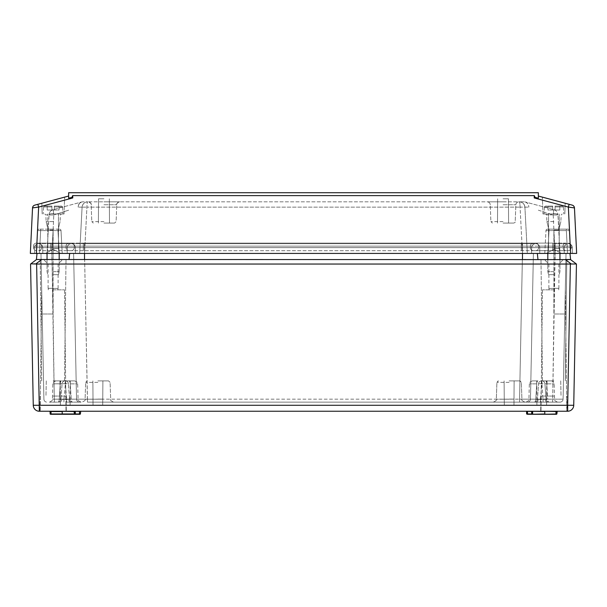 <?xml version="1.0" encoding="UTF-8"?>
<svg xmlns="http://www.w3.org/2000/svg" width="607" height="607" viewBox="0 0 607 607"><rect width="100%" height="100%" fill="white"/><g stroke="black" fill="none" stroke-linecap="round" stroke-linejoin="round"><path stroke-width="0.46" stroke-dasharray="3.04 2.28" d="M538.356 196.053L538.356 198.17L538.356 196.053L569.146 204.309L568.364 207.093L570.588 253.423L36.412 253.423L84.517 253.423L36.412 253.423L38.636 207.093L72.749 197.95L72.089 197.184A63.265 3.035 -89 0 1 72.787 195.613L534.213 195.613A63.265 3.035 89 0 1 534.911 197.184L535.237 197.465A244.151 3.035 15 0 1 538.356 198.17L538.356 192.722L68.644 192.722L68.644 198.17A244.151 3.035 165 0 1 71.763 197.465L72.089 197.184M68.644 198.17L68.644 196.053L68.644 198.17M68.644 196.053L37.854 204.309L38.636 207.093M32.603 207.882A3.035 2.997 -105 0 1 34.819 205.12L34.781 205.128A3.035 3.035 0 0 0 32.535 207.913L36.519 207.336M53.113 200.219L64.623 197.131L53.113 200.219M71.763 197.465L72.749 197.95L72.787 195.613M538.356 210.189L553.212 214.946A13739.013 4495.305 -93.6 0 1 553.888 230.053A13737.639 4494.911 -93.6 0 0 553.212 214.946L538.356 210.189M530.04 253.423L531.58 253.423L531.633 247.618L522.483 247.618L572.348 247.618A3.946 3.946 90 0 0 568.402 243.71A3.946 3.946 -90 0 1 572.348 247.618L553.888 247.618L555.109 247.618L553.888 247.618L553.888 243.71L568.402 243.71L553.888 243.71L555.109 243.71L553.888 243.71L553.888 247.618L531.633 247.618A3.946 3.946 0.5 0 1 535.579 243.71A3.946 3.946 0 0 0 531.633 247.618L531.58 253.423L553.888 253.423L539.775 253.423L539.722 247.618L553.888 247.618L84.517 247.618L84.517 243.71L84.517 247.618L75.367 247.618A3.946 3.946 44.7 0 0 71.421 243.71A3.946 3.946 0 0 1 75.367 247.618A3.946 3.946 0 0 0 71.421 243.71A3.946 3.946 90 0 1 75.367 247.618L53.113 247.618L53.113 243.71L84.517 243.71L51.891 243.71L53.113 243.71L53.113 247.618L67.278 247.618A3.946 3.946 0 0 1 71.224 243.71A3.946 3.946 0 0 0 67.278 247.618A3.946 3.946 90 0 1 71.224 243.71L53.113 243.71L71.224 243.71A3.946 3.946 90 0 0 67.278 247.618L522.483 247.618L522.483 243.71L71.224 243.71L535.579 243.71L84.517 243.71L522.483 243.71L522.483 247.618L539.722 247.618A3.946 3.946 0 0 0 535.776 243.71A3.946 3.946 90 0 1 539.722 247.618A3.946 3.946 0 0 0 535.776 243.71L535.579 243.71A3.946 3.946 0 0 0 531.633 247.618A3.946 3.946 0 0 1 535.579 243.71L535.776 243.71A3.946 3.946 0 0 1 539.722 247.618L539.775 253.423L561.475 253.423L527.331 253.423L524.911 207.146L527.331 253.423L570.588 253.423L544.783 253.423L570.58 253.423L555.109 253.423L559.957 253.423L557.939 214.741L553.212 214.946L553.781 209.612L525.351 201.994L553.781 209.612L553.212 214.946L557.947 214.946L559.957 253.423L44.334 253.423M525.351 201.994C527.559 202.761 528.72 204.476 528.834 207.146C528.72 204.476 527.559 202.761 525.351 201.994L525.351 201.994A3.035 1.533 -75 0 0 525.154 201.972L519.304 201.828L524.327 201.828A3.035 3.035 0 0 1 525.108 201.934A3.035 3.035 0 0 0 524.327 201.828L525.154 201.972C527.384 202.73 528.614 204.46 528.834 207.146C528.614 204.46 527.384 202.73 525.154 201.972A3.035 1.533 105 0 1 525.351 201.994M32.535 207.913L30.35 253.423L36.412 253.423M570.58 253.423L569.381 230.584L570.58 253.423L569.381 230.584L570.58 253.423L576.65 253.423L574.397 207.882A3.035 2.997 105 0 0 572.181 205.12L572.219 205.128A3.035 3.035 0 0 1 574.465 207.913M560.193 253.423L562.666 253.423M46.807 253.423L75.42 253.423L75.367 247.618L75.42 253.423L76.96 253.423M79.449 253.423L40.973 253.423L53.113 253.423L53.113 243.71L53.113 247.618L42.74 247.618A3.946 3.946 -90 0 0 38.795 243.71L51.891 243.71L38.795 243.71A3.946 3.946 90 0 1 42.74 247.618L522.483 247.618L67.278 247.618L67.225 253.423L67.278 247.618L67.225 253.423L67.278 247.618L53.113 247.618L53.113 253.423L47.043 253.423L79.669 253.423L37.027 253.423L555.109 253.423L522.475 253.423L520.062 207.146L524.911 207.146L527.331 253.423L524.911 207.146L520.062 207.146C520.002 203.914 519.744 202.139 519.304 201.828L87.696 201.828L519.304 201.828A5.615 5.615 0 0 1 524.911 207.146A5.615 5.615 0 0 0 519.304 201.828C522.559 202.139 524.433 203.914 524.911 207.146C524.433 203.914 522.559 202.139 519.304 201.828C519.744 202.139 520.002 203.914 520.062 207.146L522.483 253.423L519.554 399.163L530.472 399.163L533.401 253.423L530.472 399.163L533.401 253.423L530.472 399.163L519.554 399.163L522.475 253.423L527.544 253.423M555.109 243.71L568.205 243.71L555.109 243.71L555.109 253.423L569.973 253.423L553.888 253.423L566.028 253.423L555.101 253.423L553.888 230.053L553.888 253.423L559.957 253.423L547.817 253.423L559.957 253.423L553.888 253.423L553.888 230.053L555.109 253.423L552.719 399.163L553.888 314.009L553.888 247.618L553.888 314.009L555.109 243.71M68.644 210.189L53.788 214.946L68.644 210.189M82.089 207.146L79.669 253.423L82.089 207.146L79.669 253.423L82.089 207.146L86.938 207.146L82.089 207.146C82.567 203.914 84.441 202.139 87.696 201.828L82.673 201.828L87.696 201.828C87.256 202.139 86.998 203.914 86.938 207.146C86.998 203.914 87.256 202.139 87.696 201.828C84.441 202.139 82.567 203.914 82.089 207.146A5.615 5.615 0 0 1 87.696 201.828A5.615 5.615 0 0 0 82.089 207.146L78.166 207.146C78.386 204.46 79.616 202.73 81.846 201.972C79.616 202.73 78.386 204.46 78.166 207.146C78.28 204.476 79.441 202.761 81.649 201.994C79.441 202.761 78.28 204.476 78.166 207.146L82.089 207.146A5.615 5.615 0 0 1 87.696 201.828A5.615 5.615 0 0 0 82.089 207.146M53.113 230.053A13737.639 4494.911 93.6 0 1 53.788 214.946A13739.013 4495.305 93.6 0 0 53.113 230.053L53.113 253.423L47.043 253.423L48.264 230.053L47.043 253.423L59.183 253.423L47.043 253.423L53.113 253.423L53.113 230.053L51.891 253.423L53.113 230.053L48.264 230.053L49.053 214.946L48.264 230.053L53.113 230.053M53.219 209.612L53.788 214.946L49.053 214.946L53.788 214.946L53.219 209.612L81.649 201.994L53.219 209.612L51.011 210.773L53.219 209.612C50.722 210.432 49.342 212.139 49.061 214.741A4.856 1.419 -177 0 1 53.477 213.565A4.856 1.419 3 0 0 49.061 214.741C49.342 212.139 50.722 210.432 53.219 209.612M103.949 201.828L119.776 201.828L103.949 201.828M503.051 201.828L487.224 201.828L503.051 201.828M53.113 214.878L45.828 214.878L53.113 214.878M53.113 213.968L64.039 213.968L53.113 213.968M53.113 221.555L46.132 221.555L53.113 221.555M53.113 229.143L47.953 229.143L53.113 229.143M553.888 213.968L542.962 213.968L553.888 213.968M553.888 200.219L542.377 197.131L553.888 200.219M553.888 214.878L546.604 214.878L553.888 214.878M553.888 221.555L546.907 221.555L553.888 221.555M553.888 229.143L548.728 229.143L553.888 229.143M103.949 223.073L114.609 223.073L103.949 223.073M503.051 223.073L513.712 223.073L503.051 223.073M503.051 198.793L508.461 198.793L503.051 198.793M103.949 198.793L98.539 198.793L103.949 198.793M572.348 247.618L572.401 253.423L572.348 247.618A3.946 3.946 90 0 0 568.402 243.71M539.722 247.618L539.775 253.423L539.722 247.618M34.652 247.618L34.599 253.423L34.652 247.618A3.946 3.946 90 0 1 38.598 243.71A3.946 3.946 -179.5 0 0 34.652 247.618A3.946 3.946 -179.5 0 1 38.598 243.71M564.26 247.618L564.207 253.423L564.26 247.618A3.946 3.946 -44.8 0 1 568.205 243.71A3.946 3.946 0.5 0 0 564.26 247.618A3.946 3.946 0.5 0 1 568.205 243.71M531.633 247.618L531.58 253.423L531.633 247.618M75.367 247.618L75.42 253.423L75.367 247.618A3.946 3.946 0 0 0 71.421 243.71M42.74 247.618L42.794 253.423L42.74 247.618A3.946 3.946 -90 0 0 38.795 243.71M566.354 229.143L547.491 229.143L567.871 229.143L547.491 229.143L567.871 229.143L566.354 229.143L566.354 230.584L569.381 230.584L566.354 230.584L569.381 230.584L566.354 230.584L566.354 229.143M59.509 229.143L39.129 229.143L59.509 229.143A1.518 1.518 0 0 1 61.019 230.584L62.218 253.423L61.019 230.584L62.218 253.423L61.019 230.584L57.991 230.584L61.019 230.584A1.518 1.518 0 0 0 59.509 229.143A1.518 1.518 0 0 1 61.019 230.584A1.518 1.518 0 0 0 59.509 229.143M544.783 253.423L545.981 230.584L544.783 253.423M534.911 197.184L534.251 197.95L535.237 197.465M549.009 230.584L545.981 230.584L549.009 230.584L545.981 230.584L549.009 230.584L549.009 229.143L547.81 253.423L549.009 230.584L566.354 230.584L549.009 230.584L566.354 230.584L567.553 253.423L566.354 230.584L567.553 253.423L566.354 230.584L549.009 230.584L547.81 253.423L549.009 230.584M40.646 230.584L37.619 230.584L40.646 230.584L37.619 230.584L40.646 230.584L40.646 229.143L40.646 230.584L40.646 229.143L40.646 230.584L57.991 230.584L57.991 229.143L59.19 253.423L57.991 230.584L40.646 230.584L39.447 253.423L40.646 230.584L39.447 253.423L40.646 230.584L57.991 230.584L40.646 230.584M82.673 201.828A3.035 3.035 0 0 0 81.892 201.934A3.035 3.035 0 0 1 82.673 201.828L81.846 201.972L82.673 201.828M553.523 213.565A4.856 1.419 177 0 1 557.939 214.741A4.856 1.419 177 0 0 553.523 213.565M553.781 209.612C556.278 210.432 557.658 212.139 557.939 214.741C557.658 212.139 556.278 210.432 553.781 209.612L555.253 210.242L553.781 209.612M567.871 229.143A1.518 1.518 0 0 1 569.381 230.584A1.518 1.518 0 0 0 567.871 229.143A1.518 1.518 0 0 1 569.381 230.584A1.518 1.518 0 0 0 567.871 229.143M545.981 230.584A1.518 1.518 0 0 1 547.491 229.143A1.518 1.518 0 0 0 545.981 230.584A1.518 1.518 0 0 1 547.491 229.143A1.518 1.518 0 0 0 545.981 230.584M37.619 230.584A1.518 1.518 0 0 1 39.129 229.143A1.518 1.518 0 0 0 37.619 230.584A1.518 1.518 0 0 1 39.129 229.143A1.518 1.518 0 0 0 37.619 230.584M71.224 243.103L51.952 243.103L71.224 243.103A3.035 3.035 90 0 1 74.259 246.138A3.035 3.035 0 0 0 71.224 243.103A3.035 3.035 0 0 1 74.259 246.138A3.035 3.035 0 0 0 71.224 243.103M41.633 247.656L41.633 246.138L530.419 246.138A3.035 3.035 -90 0 1 533.454 243.103L83.356 243.103L83.356 246.138L50.73 246.138L50.73 243.103L51.952 243.103L38.598 243.103L521.322 243.103L36.473 243.103L50.73 243.103L50.73 246.138L50.73 243.103L50.73 246.138L41.633 246.138A3.035 3.035 90 0 0 38.598 243.103A3.035 3.035 0 0 1 41.633 246.138L41.633 247.656A3.035 3.035 90 0 1 38.598 250.691L535.579 250.691L38.598 250.691A3.035 3.035 0 0 0 41.633 247.656L50.73 247.656L41.633 247.656A3.035 3.035 0 0 1 38.598 250.691M568.205 243.103A3.035 3.035 0 0 1 571.24 246.138A3.035 3.035 0 0 0 568.205 243.103A3.035 3.035 -90 0 1 571.24 246.138L553.948 246.138L553.948 243.103L553.948 246.138L552.727 246.138L552.727 243.103L552.727 246.138L538.614 246.138A3.035 3.035 0 0 0 535.579 243.103A3.035 3.035 0 0 1 538.614 246.138A3.035 3.035 0 0 0 535.579 243.103L566.081 243.103A3.035 3.035 0 0 0 563.046 246.138L552.727 246.138L563.046 246.138A3.035 3.035 -90 0 1 566.081 243.103L535.579 243.103A3.035 3.035 -90 0 1 538.614 246.138L521.322 246.138L530.419 246.138L530.419 247.656L530.419 246.138L530.419 247.656L530.419 246.138L552.727 246.138L530.419 246.138A3.035 3.035 0 0 1 533.454 243.103L552.727 243.103L533.454 243.103A3.035 3.035 0 0 0 530.419 246.138A3.035 3.035 0 0 1 533.454 243.103L521.322 243.103L535.579 243.103L521.322 243.103L521.322 246.138L521.322 243.103L521.322 246.138L521.322 243.103L83.356 243.103L83.356 247.656L74.259 247.656A3.035 3.035 90 0 1 71.224 250.691A3.035 3.035 0 0 0 74.259 247.656A3.035 3.035 0 0 1 71.224 250.691A3.035 3.035 0 0 0 74.259 247.656L66.064 247.656A3.035 3.035 90 0 0 69.099 250.691A3.035 3.035 0 0 1 66.064 247.656A3.035 3.035 0 0 0 69.099 250.691A3.035 3.035 0 0 1 66.064 247.656L51.952 247.656L51.952 250.691L51.952 247.656L50.73 247.656L50.73 250.691L50.73 247.656L33.438 247.656A3.035 3.035 90 0 0 36.473 250.691A3.035 3.035 0 0 1 33.438 247.656A3.035 3.035 0 0 0 36.473 250.691M74.259 246.138L74.259 247.656L74.259 246.138M36.473 243.103A3.035 3.035 0 0 0 33.438 246.138A3.035 3.035 0 0 1 36.473 243.103A3.035 3.035 90 0 0 33.438 246.138L66.064 246.138A3.035 3.035 0 0 1 69.099 243.103A3.035 3.035 0 0 0 66.064 246.138A3.035 3.035 0 0 1 69.099 243.103A3.035 3.035 90 0 0 66.064 246.138L66.064 247.656L83.356 247.656L83.356 250.691L83.356 247.656L521.322 247.656L83.356 247.656L83.356 250.691L83.356 247.656L521.322 247.656L83.356 247.656L83.356 246.138L66.064 246.138L66.064 247.656L66.064 246.138L66.064 247.656L51.952 247.656L51.952 250.691L51.952 243.103L51.952 247.656L50.73 247.656L50.73 250.691L50.73 246.138L50.73 247.656L33.438 247.656L33.438 246.138L33.438 247.656M535.579 243.103A3.035 3.035 0 0 1 538.614 246.138L538.614 247.656A3.035 3.035 -90 0 1 535.579 250.691L552.727 250.691L535.579 250.691A3.035 3.035 0 0 0 538.614 247.656A3.035 3.035 0 0 1 535.579 250.691A3.035 3.035 0 0 0 538.614 247.656L571.24 247.656A3.035 3.035 -90 0 1 568.205 250.691L552.727 250.691L568.205 250.691A3.035 3.035 0 0 0 571.24 247.656L521.322 247.656L521.322 250.691L521.322 247.656L538.614 247.656A3.035 3.035 0 0 1 535.579 250.691M33.438 246.138L521.322 246.138L521.322 247.656L521.322 246.138L83.356 246.138L538.614 246.138L538.614 247.656M538.614 246.138L552.727 246.138L552.727 243.103L552.727 246.138L553.948 246.138L553.948 243.103L553.948 246.138L571.24 246.138L571.24 247.656A3.035 3.035 0 0 1 568.205 250.691M571.24 246.138L571.24 247.656M563.046 247.656L563.046 246.138L563.046 247.656L553.948 247.656L553.948 246.138L553.948 247.656L521.322 247.656L521.322 246.138L521.322 247.656L552.727 247.656L552.727 246.138L552.727 250.691L533.454 250.691L553.948 250.691L552.727 250.691L552.727 247.656L552.727 250.691L552.727 247.656L553.948 247.656L553.948 250.691L566.081 250.691L553.948 250.691L553.948 247.656L553.948 250.691L553.948 247.656L563.046 247.656A3.035 3.035 -90 0 0 566.081 250.691A3.035 3.035 0 0 1 563.046 247.656A3.035 3.035 0 0 0 566.081 250.691M530.419 247.656A3.035 3.035 -90 0 0 533.454 250.691A3.035 3.035 0 0 1 530.419 247.656A3.035 3.035 0 0 0 533.454 250.691A3.035 3.035 0 0 1 530.419 247.656M541.748 405.173L536.907 405.173L541.748 405.173M541.748 399.178L536.869 399.178L541.748 399.178M541.748 399.103L546.755 399.103L541.748 399.103M541.748 380.893L546.755 380.893L541.748 380.893M509.121 405.173L504.28 405.173L509.121 405.173M509.121 399.178L504.242 399.178L509.121 399.178M509.121 399.103L514.129 399.103L509.121 399.103M509.121 380.893L519.812 380.893L509.121 380.893M97.879 405.173L102.72 405.173L97.879 405.173M97.879 399.178L102.758 399.178L97.879 399.178M97.879 399.103L102.886 399.103L97.879 399.103M97.879 380.893L108.57 380.893L97.879 380.893M65.252 405.173L70.093 405.173L65.252 405.173M65.252 399.178L70.131 399.178L65.252 399.178M65.252 399.103L70.26 399.103L65.252 399.103M65.252 380.893L70.26 380.893L65.252 380.893M553.888 288.325L558.895 288.325L553.888 288.325M553.888 264.045L558.895 264.045L553.888 264.045M553.888 288.416L549.032 288.416L553.888 288.416M53.113 288.325L48.105 288.325L53.113 288.325M53.113 264.045L48.105 264.045L53.113 264.045M53.113 288.416L57.969 288.416L53.113 288.416M50.389 413.982L74.669 413.982M74.418 411.243L80.723 411.243M49.782 411.243L50.427 414.278L50.085 411.538L74.631 411.538M80.116 413.982L79.471 413.982L79.509 411.538L80.42 411.538L75.276 411.538L79.509 411.243M556.877 413.982L555.966 413.982L556.877 413.982L557.218 411.243L556.004 411.243L557.218 411.243M556.611 413.982L526.922 414.278L532.597 413.982L526.618 413.982L526.58 411.538L556.004 411.243L526.277 411.243L526.618 413.982L544.783 413.982L544.783 411.538L556.915 411.538M526.633 411.243L532.582 411.243L526.846 411.538M556.862 411.243L556.004 411.243L556.649 411.538M97.879 402.138L113.706 402.138L97.879 402.138M509.121 402.138L524.949 402.138L509.121 402.138M57.885 402.138A3.035 3.035 0 0 0 60.912 399.33L62.073 383.7L60.912 399.33L62.073 383.7L60.912 399.33L61.785 399.421L60.912 399.33A3.035 3.035 0 0 1 57.885 402.138L49.395 402.138L57.885 402.138A3.035 3.035 0 0 0 60.912 399.33L59.289 399.178A3327.316 449.241 -86.5 0 0 60.245 383.852A3327.316 449.241 -86.5 0 1 59.289 399.178L60.912 399.33A3.035 3.035 0 0 1 57.885 402.138A3.035 1.411 90 0 0 59.289 399.178L52.43 399.178L59.289 399.178A3.035 1.411 -90 0 1 57.885 402.138M66.573 402.138L66.573 399.33L68.72 399.421L66.573 399.33L66.573 402.138L72.62 402.138L66.573 402.138M63.932 399.33L63.932 402.138L63.932 399.33L61.785 399.421L63.932 399.33L65.412 383.7L66.573 399.33L63.932 399.33L66.573 399.33L65.412 383.7L63.932 399.33M69.593 399.33A3.035 3.035 0 0 0 72.62 402.138L81.11 402.138L72.62 402.138A3.035 3.035 0 0 1 69.593 399.33L68.432 383.7L69.593 399.33L68.432 383.7L69.593 399.33L71.216 399.178A3327.316 449.241 86.5 0 1 70.26 383.852A3327.316 449.241 86.5 0 0 71.216 399.178L69.593 399.33A3.035 3.035 0 0 0 72.62 402.138A3.035 3.035 0 0 1 69.593 399.33M537.407 399.33A3.035 3.035 0 0 1 534.38 402.138L525.89 402.138L534.38 402.138A3.035 3.035 0 0 0 537.407 399.33L538.28 399.421L537.407 399.33L538.568 383.7L537.407 399.33A3.035 3.035 0 0 1 534.38 402.138A3.035 3.035 0 0 0 537.407 399.33L535.784 399.178A3327.316 449.241 -86.5 0 0 536.74 383.852A3327.316 449.241 -86.5 0 1 535.784 399.178L537.407 399.33A3.035 3.035 0 0 1 534.38 402.138A3.035 1.411 90 0 0 535.784 399.178L528.925 399.178L535.784 399.178A3.035 1.411 -90 0 1 534.38 402.138M543.068 402.138L543.068 399.33L545.215 399.421L543.068 399.33L543.068 402.138L549.115 402.138L543.068 402.138M540.427 399.33L540.427 402.138L540.427 399.33L538.28 399.421L540.427 399.33L541.907 383.7L543.068 399.33L540.427 399.33L543.068 399.33L541.907 383.7L540.427 399.33M546.088 399.33A3.035 3.035 0 0 0 549.115 402.138L557.605 402.138L549.115 402.138A3.035 3.035 0 0 1 546.088 399.33L545.215 399.421L546.088 399.33L544.927 383.7L546.088 399.33L544.927 383.7L546.088 399.33L547.711 399.178A3327.316 449.241 86.5 0 1 546.755 383.852A3327.316 449.241 86.5 0 0 547.711 399.178L546.088 399.33A3.035 3.035 0 0 0 549.115 402.138A3.035 3.035 0 0 1 546.088 399.33M553.888 396.067L540.951 396.067L553.888 396.067M553.888 411.243L540.685 411.243L567.09 411.243L540.685 411.243L567.09 411.243L566.824 396.067L567.09 411.243M553.888 380.893L542.468 380.893L553.888 380.893M553.888 259.493L524.66 259.493L555.101 259.493L553.888 259.493L553.888 253.423L553.888 259.493M53.113 396.067L66.049 396.067L53.113 396.067M53.113 411.243L66.315 411.243L53.113 411.243M53.113 380.893L64.532 380.893L53.113 380.893M53.113 259.493L36.572 259.493L69.039 259.493L53.113 259.493L53.113 247.618L53.113 314.009L54.281 399.163L51.899 253.423L53.113 314.009L53.113 259.493M553.888 289.843L542.468 289.843L553.888 289.843M53.113 289.843L64.532 289.843L53.113 289.843M61.466 380.893L55.867 380.893L61.466 380.893A3.035 1.222 -90 0 0 60.245 383.852L62.073 383.7A3.035 3.035 0 0 1 65.093 380.893L69.039 380.893L65.093 380.893A3.035 3.035 0 0 0 62.073 383.7L52.832 383.852L60.245 383.852A3.035 1.222 90 0 1 61.466 380.893M69.039 380.893L74.638 380.893L69.039 380.893A3.035 1.222 90 0 1 70.26 383.852A3.035 1.222 -90 0 0 69.039 380.893M87.446 402.138L560.064 402.138L87.446 402.138L87.446 399.163L76.528 399.163L73.599 253.423L76.528 399.163L73.599 253.423L76.528 399.163L519.554 399.163L87.446 399.163L84.525 253.423L86.938 207.146L520.062 207.146L86.938 207.146L84.517 253.423L87.446 402.138M537.961 380.893L532.362 380.893L537.961 380.893A3.035 1.222 -90 0 0 536.74 383.852L529.327 383.852L536.74 383.852A3.035 1.222 90 0 1 537.961 380.893M541.588 380.893L545.534 380.893L541.588 380.893A3.035 3.035 0 0 0 538.568 383.7A3.035 3.035 0 0 1 541.588 380.893A3.035 3.035 0 0 0 538.568 383.7L541.588 383.7L538.568 383.7A3.035 3.035 0 0 1 541.588 380.893L541.588 383.7L541.588 380.893A3.035 3.035 0 0 0 538.568 383.7M545.534 380.893L551.133 380.893L545.534 380.893A3.035 1.222 90 0 1 546.755 383.852L544.927 383.7A3.035 3.035 0 0 0 541.907 380.893A3.035 3.035 0 0 1 544.927 383.7L546.755 383.852A3.035 1.222 -90 0 0 545.534 380.893M569.973 253.423L570.595 259.621L36.405 259.621L37.027 253.423M570.595 259.621L555.101 259.493L566.786 259.493L565.307 380.893L566.786 259.493M82.34 259.493L69.039 259.493L82.34 259.493M39.334 411.243L36.625 264.045L570.375 264.045L567.666 405.286L33.264 405.286A6.07 6.07 0 0 0 39.334 411.243L567.666 411.243A6.07 6.07 0 0 0 573.736 405.286L576.445 264.045M526.277 411.243L532.938 411.243M564.813 314.009L563.099 399.163L566.028 253.423L564.813 314.009L553.888 314.009L564.813 314.009M42.187 314.009L43.901 399.163L40.973 253.423L42.187 314.009L53.113 314.009L42.187 314.009M563.099 399.163L552.719 399.163L563.099 399.163A3.035 3.035 0 0 1 560.064 402.138A3.035 3.035 0 0 0 563.099 399.163A3.035 3.035 0 0 1 560.064 402.138M54.281 399.163L76.528 399.163A3.035 3.035 0 0 0 79.563 402.138A3.035 3.035 0 0 1 76.528 399.163A3.035 3.035 0 0 0 79.563 402.138A3.035 3.035 0 0 1 76.528 399.163L54.281 399.163L54.433 402.138L54.281 399.163M537.961 259.493L537.347 253.423M69.039 259.493L69.653 253.423M80.382 413.982L62.218 413.982L80.382 413.982L80.42 411.538L80.078 414.278M556.391 414.278L532.293 414.278L532.635 411.538L556.004 411.243L555.966 414.278L544.783 414.278L555.966 414.278L556.004 411.538L544.783 411.243L544.783 413.982L555.966 413.982L532.597 413.982L532.635 411.538L532.293 414.278L526.884 413.982M527.491 411.243L527.529 414.278L531.686 414.278L531.724 411.538L526.58 411.538L531.724 411.243M74.403 413.982L74.365 411.538L74.707 414.278L62.218 413.982L62.218 411.538L74.062 411.243M74.365 411.538L62.218 411.538L62.218 413.982L51.034 413.982L50.996 411.243L62.218 411.538L62.218 414.278L51.034 413.982L74.707 414.278M565.299 259.493L571.255 263.999L570.375 264.045M36.625 264.045L35.745 263.999L41.701 259.493M544.927 383.7A3.035 3.035 0 0 0 541.907 380.893L541.907 383.7L544.927 383.7A3.035 3.035 0 0 0 541.907 380.893A3.035 3.035 0 0 1 544.927 383.7L541.907 383.7L541.907 380.893M65.412 380.893A3.035 3.035 0 0 1 68.432 383.7A3.035 3.035 0 0 0 65.412 380.893L65.412 383.7L68.432 383.7A3.035 3.035 0 0 0 65.412 380.893A3.035 3.035 0 0 1 68.432 383.7L65.412 383.7L65.412 380.893M65.093 380.893A3.035 3.035 0 0 0 62.073 383.7L65.093 383.7L65.093 380.893A3.035 3.035 0 0 0 62.073 383.7L65.093 383.7L65.093 380.893M527.437 402.138A3.035 3.035 0 0 0 530.472 399.163A3.035 3.035 0 0 1 527.437 402.138A3.035 3.035 0 0 0 530.472 399.163L552.719 399.163L530.472 399.163A3.035 3.035 0 0 1 527.437 402.138A3.035 3.035 0 0 0 530.472 399.163A3.035 3.035 0 0 1 527.437 402.138A3.035 3.035 0 0 0 530.472 399.163M43.901 399.163A3.035 3.035 0 0 0 46.936 402.138A3.035 3.035 0 0 1 43.901 399.163A3.035 3.035 0 0 0 46.936 402.138M571.255 263.999L576.384 263.999M31.033 263.833L34.25 263.833M553.888 274.668L548.546 274.668L553.888 274.668M553.888 271.632L547.817 271.632L553.888 271.632M553.888 248.567L559.229 248.567L553.888 248.567M555.101 210.022L552.673 210.022L552.673 206.941L552.673 210.022L555.101 210.022L555.101 206.077L562.477 206.077L555.101 206.077L559.806 206.077L555.101 206.077L555.101 206.941L555.101 206.077L562.477 206.077L555.101 206.077L559.806 206.077L555.101 206.077L555.101 210.022L555.101 206.077L555.101 210.022L559.806 210.022L559.806 206.077L559.806 210.022L552.673 210.022L552.673 206.077L545.298 206.077L552.673 206.077L547.969 206.077L552.673 206.077L552.673 206.941L552.673 206.077L545.298 206.077L552.673 206.077L547.969 206.077L552.673 206.077L552.673 210.022L547.969 210.022L547.969 206.077L547.969 210.022L552.673 210.022L552.673 206.077L552.673 210.022L552.673 206.077L552.673 210.022L555.101 210.022L555.101 206.077L555.101 210.022L559.806 210.022L559.806 206.077L559.806 210.022L555.101 210.022M552.673 210.022L547.969 210.022L547.969 206.077L547.969 210.022L552.673 210.022M53.113 274.668L58.454 274.668L53.113 274.668M53.113 271.632L59.183 271.632L53.113 271.632M53.113 248.567L58.454 248.567L53.113 248.567M51.899 210.022L54.326 210.022L54.326 206.941L54.326 210.022L51.899 210.022L51.899 206.077L44.523 206.077L51.899 206.077L47.194 206.077L51.899 206.077L51.899 206.941L51.899 206.077L44.523 206.077L51.899 206.077L47.194 206.077L51.899 206.077L51.899 210.022L51.899 206.077L51.899 210.022L47.194 210.022L47.194 206.077L47.194 210.022L54.326 210.022L54.326 206.077L61.702 206.077L54.326 206.077L59.031 206.077L54.326 206.077L54.326 206.941L54.326 206.077L61.702 206.077L54.326 206.077L59.031 206.077L54.326 206.077L54.326 210.022L59.031 210.022L59.031 206.077L59.031 210.022L54.326 210.022L54.326 206.077L54.326 210.022L54.326 206.077L54.326 210.022L51.899 210.022L51.899 206.077L51.899 210.022L47.194 210.022L47.194 206.077L47.194 210.022L51.899 210.022M54.326 210.022L59.031 210.022L59.031 206.077L59.031 210.022L54.326 210.022M524.911 207.146L528.834 207.146L524.911 207.146M522.483 247.618L522.483 253.423L522.483 247.618M84.517 247.618L84.517 253.423L84.517 247.618M103.949 204.749L116.741 204.749L103.949 204.749M503.051 204.749L515.844 204.749L503.051 204.749M103.949 221.608L91.778 221.608L103.949 221.608M503.051 221.608L490.881 221.608L503.051 221.608M558.736 230.053L553.888 230.053L558.736 230.053M51.891 247.618L51.891 253.423L51.891 247.618M534.213 195.613L534.251 197.95L568.364 207.093M59.183 253.423L58.454 248.567L58.454 213.968L58.454 248.567L59.183 253.423L57.991 230.584L59.19 253.423L59.183 271.632L59.183 259.493M553.888 243.71L553.888 247.618L553.888 243.71M41.633 246.138A3.035 3.035 0 0 0 38.598 243.103M563.046 246.138A3.035 3.035 0 0 1 566.081 243.103M83.356 246.138L83.356 247.656L83.356 246.138M521.322 247.656L521.322 250.691L521.322 247.656M51.952 246.138L51.952 247.656L51.952 246.138M50.73 246.138L50.73 247.656L50.73 246.138M552.727 246.138L552.727 247.656L552.727 246.138M553.948 246.138L553.948 247.656L553.948 246.138M509.121 382.357L496.913 382.357L509.121 382.357M97.879 382.357L85.67 382.357L97.879 382.357M97.879 399.209L85.079 399.209L97.879 399.209M509.121 399.209L496.321 399.209L509.121 399.209M59.653 402.138A3.035 2.147 90 0 0 61.785 399.421A3.035 2.147 -90 0 1 59.653 402.138M70.852 402.138A3.035 2.147 90 0 1 68.72 399.421A3.035 2.147 -90 0 0 70.852 402.138M536.148 402.138A3.035 2.147 90 0 0 538.28 399.421A3.035 2.147 -90 0 1 536.148 402.138M547.347 402.138A3.035 2.147 90 0 1 545.215 399.421A3.035 2.147 -90 0 0 547.347 402.138M70.26 383.852L77.673 383.852L70.26 383.852M71.216 399.178L78.075 399.178L71.216 399.178A3.035 1.411 -90 0 0 72.62 402.138A3.035 1.411 90 0 1 71.216 399.178M555.101 259.493L555.101 253.423L555.101 259.493M51.899 259.493L51.899 253.423L51.899 259.493M84.525 259.621L84.525 253.423M522.475 259.621L522.475 253.423M544.783 414.278L544.783 411.243M556.004 411.243L555.966 414.278M51.034 413.982L50.996 411.538L51.034 413.982M75.314 414.278L75.276 411.243M62.218 411.243L50.996 411.243M546.755 383.852L554.168 383.852L546.755 383.852M547.711 399.178L554.57 399.178L547.711 399.178A3.035 1.411 -90 0 0 549.115 402.138A3.035 1.411 90 0 1 547.711 399.178M552.567 402.138L552.719 399.163L552.567 402.138M519.554 399.163L519.554 402.138L519.554 399.163M76.528 399.163A3.035 3.035 0 0 0 79.563 402.138M567.666 405.286L573.736 405.286A6.07 6.07 0 0 1 567.666 411.243L567.666 405.286M552.673 206.941L544.396 206.941L552.673 206.941M555.101 206.941L563.379 206.941L555.101 206.941M54.326 206.941L62.604 206.941L54.326 206.941M51.899 206.941L43.621 206.941L51.899 206.941M116.741 204.749C115.99 204.073 116.999 203.095 119.776 201.828C117.978 201.994 116.969 202.966 116.741 204.749L116.119 221.608L114.609 223.073L116.119 221.608L116.741 204.749M91.156 204.749C91.892 204.051 90.883 203.079 88.121 201.828C89.919 201.994 90.929 202.966 91.156 204.749L91.778 221.608L93.288 223.073L91.778 221.608L91.156 204.749M515.844 204.749C516.071 202.966 517.081 201.994 518.879 201.828C517.081 201.994 516.071 202.966 515.844 204.749L515.222 221.608C515.502 222.124 514.994 222.617 513.712 223.073C514.994 222.617 515.502 222.124 515.222 221.608L515.844 204.749M490.259 204.749C490.031 202.966 489.022 201.994 487.224 201.828C489.022 201.994 490.031 202.966 490.259 204.749L490.881 221.608L492.391 223.073L490.881 221.608L490.259 204.749M60.396 214.878L61.459 213.968L60.396 214.878L60.093 221.555L60.396 214.878M45.828 214.878L44.766 213.968L45.828 214.878L46.132 221.555L45.828 214.878M58.272 229.143L60.093 221.555L58.272 229.143M47.953 229.143L46.132 221.555L47.953 229.143M64.039 213.968L64.623 197.131L64.039 213.968M42.187 213.968L41.815 203.246L42.187 213.968M564.813 213.968L565.185 203.246L564.813 213.968M542.962 213.968L542.377 197.131L542.962 213.968M561.172 214.878L562.234 213.968L561.172 214.878L560.868 221.555L561.172 214.878M546.604 214.878L545.541 213.968L546.604 214.878L546.907 221.555L546.604 214.878M559.047 229.143L560.868 221.555L559.047 229.143M548.728 229.143L546.907 221.555L548.728 229.143M53.113 249.287L45.525 253.423L53.113 249.287L60.7 253.423L53.113 249.287M553.888 249.287L546.3 253.423L553.888 249.287L561.475 253.423L553.888 249.287M497.641 198.793L497.512 223.073L497.641 198.793M508.461 198.793L508.59 223.073L508.461 198.793M98.539 198.793L98.41 223.073L98.539 198.793M109.359 198.793L109.488 223.073L109.359 198.793M555.989 210.773L555.253 210.242L555.989 210.773M521.39 202.23L519.304 201.828L521.39 202.23M87.696 201.828L85.61 202.23L87.696 201.828M546.588 405.173L546.755 380.893M536.907 405.173L536.74 380.893M513.962 405.173L514.129 380.893L513.962 405.173M504.28 405.173L504.113 380.893L504.28 405.173M102.72 405.173L102.886 380.893L102.72 405.173M93.038 405.173L92.871 380.893L93.038 405.173M70.093 405.173L70.26 380.893M60.412 405.173L60.245 380.893M558.895 288.325L558.895 264.045L563.448 259.493L558.895 264.045L558.895 288.325M548.88 288.325L548.88 264.045L544.327 259.493L548.88 264.045L548.88 288.325M58.12 288.325L58.12 264.045L62.673 259.493L58.12 264.045L58.12 288.325M48.105 288.325L48.105 264.045L43.552 259.493L48.105 264.045L48.105 288.325M496.913 382.357L498.43 380.893C497.004 381.583 496.496 382.076 496.913 382.357L496.321 399.209C497.042 399.945 496.033 400.923 493.294 402.138C496.025 400.931 497.034 399.96 496.321 399.209L496.913 382.357M521.33 382.357L519.812 380.893C521.238 381.666 521.747 382.152 521.33 382.357L521.921 399.209C521.201 399.945 522.21 400.923 524.949 402.138C522.21 400.923 521.201 399.945 521.921 399.209L521.33 382.357M85.67 382.357L87.188 380.893L85.67 382.357L85.079 399.209C85.799 399.945 84.79 400.923 82.051 402.138C84.79 400.923 85.799 399.945 85.079 399.209L85.67 382.357M110.087 382.357L108.57 380.893L110.087 382.357L110.679 399.209C109.958 399.945 110.967 400.923 113.706 402.138C110.967 400.923 109.958 399.945 110.679 399.209L110.087 382.357M540.951 396.067L540.685 411.243L540.951 396.067M542.468 380.893L540.989 259.493L542.468 380.893M40.176 396.067L39.91 411.243L40.176 396.067M66.049 396.067L66.315 411.243L66.049 396.067M64.532 380.893L66.011 259.493L64.532 380.893M41.693 380.893L40.214 259.493L41.693 380.893M542.468 289.843L540.989 411.243L542.468 289.843M565.307 289.843L566.786 411.243L565.307 289.843M41.693 289.843L40.214 411.243L41.693 289.843M64.532 289.843L66.011 411.243L64.532 289.843M57.961 289.843L57.969 288.416L57.961 289.843M48.264 289.843L48.257 288.416L48.264 289.843M558.736 289.843L558.744 288.416L558.736 289.843M549.039 289.843L549.032 288.416L549.039 289.843M46.284 380.893L45.965 396.067L46.284 380.893M59.941 380.893L60.26 396.067L59.941 380.893M547.059 380.893L546.74 396.067L547.059 380.893M560.716 380.893L561.035 396.067L560.716 380.893M532.362 380.893C529.592 382.16 528.576 383.146 529.327 383.852L528.925 399.178C529.676 399.884 528.667 400.87 525.89 402.138M55.867 380.893C53.09 382.152 52.081 383.138 52.832 383.852L52.43 399.178C53.181 399.884 52.172 400.87 49.395 402.138M74.638 380.893C77.408 382.16 78.424 383.146 77.673 383.852L78.075 399.178C77.324 399.884 78.333 400.87 81.11 402.138M551.133 380.893C552.939 381.059 553.948 382.046 554.168 383.852L554.57 399.178C553.819 399.884 554.828 400.87 557.605 402.138M559.957 253.423L559.229 248.567L559.229 213.968L559.229 248.567L559.957 253.423L559.957 271.632L559.229 274.668L559.957 271.632L559.957 259.493M547.817 253.423L548.546 248.567L548.546 213.968L548.546 248.567L547.817 253.423L547.817 271.632L548.546 274.668L547.817 271.632L547.817 259.493M544.396 206.941L544.024 213.968L544.396 206.941L545.298 206.077L544.396 206.941M563.379 206.941L563.751 213.968L563.379 206.941L562.477 206.077L563.379 206.941M58.454 274.668L59.183 271.632L58.454 274.668M47.043 259.493L47.043 271.632L47.771 274.668L47.043 271.632L47.043 253.423L47.771 248.567L47.771 213.968L47.771 248.567L47.043 253.423M43.621 206.941L43.249 213.968L43.621 206.941L44.523 206.077L43.621 206.941M62.604 206.941L62.976 213.968L62.604 206.941L61.702 206.077L62.604 206.941"/><path stroke-width="0.91" d="M538.356 192.722L538.356 198.17A244.151 3.035 -165 0 0 535.237 197.465L534.911 197.184A63.265 3.035 89 0 0 534.213 195.613L72.787 195.613A63.265 3.035 -89 0 0 72.089 197.184L71.763 197.465A244.151 3.035 -15 0 0 68.644 198.17L68.644 192.722L538.356 192.722M535.237 197.465L534.251 197.95L534.911 197.184M72.089 197.184L72.749 197.95L71.763 197.465M36.519 207.336L38.636 207.093L37.854 204.309L68.644 196.053M37.854 204.309L34.819 205.12L37.854 204.309M34.781 205.128L34.819 205.12A3.035 2.997 75 0 0 32.603 207.882L32.535 207.913A3.035 3.035 0 0 1 34.781 205.128M576.65 253.423L570.588 253.423L572.401 253.423L570.588 253.423L568.364 207.093L569.146 204.309L572.219 205.128A3.035 3.035 0 0 1 574.465 207.913L576.65 253.423M72.787 195.613L72.749 197.95L38.636 207.093L36.412 253.423L34.599 253.423L570.588 253.423M36.412 253.423L30.35 253.423L32.535 207.913M530.04 253.423L527.544 253.423M79.449 253.423L76.96 253.423M46.807 253.423L44.334 253.423M560.193 253.423L562.666 253.423M38.636 207.093L32.603 207.882M574.465 207.913L568.364 207.093L574.397 207.882A3.035 2.997 -75 0 0 572.181 205.12L538.356 196.053M80.078 414.278L50.427 414.278L50.085 411.538L50.123 413.982L80.382 413.982L80.723 411.243L75.276 411.243M50.996 411.243L50.085 411.538M79.509 411.243L79.471 414.278L80.116 413.982M74.669 413.982L62.218 414.278L62.218 411.538L50.996 411.538L51.034 414.278L50.389 413.982M556.573 414.278L531.686 414.278L544.783 414.278L532.293 414.278L544.783 413.982L544.783 411.538L532.938 411.243M526.884 413.982L527.529 414.278L526.618 413.982L526.58 411.538L526.618 413.982L532.597 413.982L532.635 411.538L526.277 411.243M544.783 414.278L556.877 413.982L557.218 411.243M556.915 411.538L556.877 413.982L556.915 411.538L544.783 411.243M567.09 411.243L553.888 411.243M37.027 253.423L36.405 259.621L30.555 264.045L33.264 405.286L30.555 264.045L36.572 259.493L570.595 259.621L569.973 253.423M566.786 259.493L570.428 259.493L576.384 263.999L570.595 259.621M524.66 259.493L525.161 259.493M576.445 264.045L573.736 405.286A6.07 6.07 0 0 1 567.666 411.243L39.334 411.243A6.07 6.07 0 0 1 33.264 405.286L567.666 405.286L570.375 264.045L36.625 264.045L39.334 411.243M81.839 259.493L82.34 259.493M537.961 259.493L537.347 253.423M69.039 259.493L69.653 253.423M80.723 411.243L80.382 413.982M74.062 411.243L74.403 413.982L74.365 411.538L62.218 411.243M531.724 411.243L532.635 411.538L531.724 411.538L531.686 414.278L527.529 414.278L527.491 411.243M570.375 264.045L571.255 263.999L565.299 259.493M34.25 263.833L36.625 264.045M576.384 263.999L571.255 263.999M41.701 259.493L35.745 263.999L31.033 263.833M568.364 207.093L534.251 197.95L534.213 195.613M75.314 414.278L75.276 411.538L74.365 411.538M522.475 259.621L522.475 253.423M84.525 259.621L84.525 253.423M555.966 414.278L556.004 411.243M573.736 405.286L567.666 405.286L567.666 411.243A6.07 6.07 0 0 0 573.736 405.286M559.957 259.493L559.957 253.423M547.817 259.493L547.817 253.423M59.183 259.493L59.183 253.423M47.043 259.493L47.043 253.423"/></g></svg>
